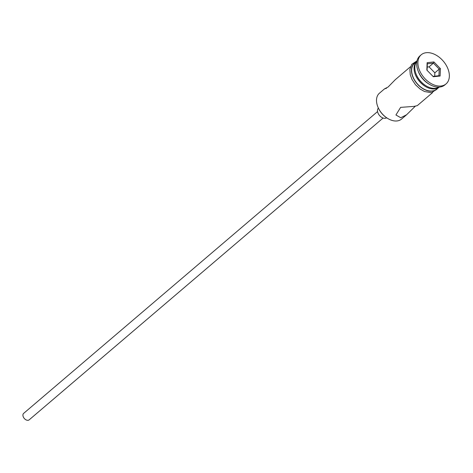 <?xml version="1.0" encoding="UTF-8"?>
<svg xmlns="http://www.w3.org/2000/svg" width="473" height="473" viewBox="0 0 473 473"><rect width="100%" height="100%" fill="white"/><g stroke="black" fill="none" stroke-linecap="round" stroke-linejoin="round"><path stroke-width="0.71" d="M388.037 118.646L387.671 118.439A16.165 10.708 -130.5 0 1 377.897 106.969L377.744 106.579A17.016 11.275 49.5 0 0 388.037 118.646A17.016 11.275 49.5 0 0 397.013 120.952A17.016 11.275 49.5 0 0 401.518 119.09L406.603 114.756L415.294 106.224M386.512 88.285L384.525 88.865L379.441 93.199A17.016 11.275 49.5 0 0 377.744 106.579M383.083 118.037L29.172 419.847A4.251 2.82 -130.5 0 1 28.043 420.308A4.251 2.82 -130.5 0 1 23.733 417.712A4.251 2.82 -130.5 0 1 23.65 413.372L377.566 111.563M386.636 117.789A6.38 4.227 -130.5 0 1 385.17 118.309A6.38 4.227 -130.5 0 1 378.826 114.596A6.38 4.227 -130.5 0 1 378.376 108.098M432.559 92.619L417.281 105.645L414.1 106.378L400.625 107.371L395.936 114.974L400.767 117.747L406.603 114.75M416.926 61.348A17.016 11.275 49.5 0 0 416.045 73.924L416.27 74.509A15.739 10.43 49.5 0 0 425.789 85.672L426.333 85.991A17.016 11.275 49.5 0 0 435.308 88.291A17.016 11.275 49.5 0 0 438.891 87.103M416.045 73.924A17.016 11.275 49.5 0 0 426.333 85.991M421.207 54.785L419.994 55.82A19.139 12.682 49.5 0 0 418.085 70.873L418.469 71.855A17.016 11.275 49.5 0 0 428.757 83.922L429.661 84.454A19.139 12.682 49.5 0 0 439.76 87.044A19.139 12.682 49.5 0 0 444.833 84.945L446.045 83.916A19.139 12.682 49.5 0 0 445.672 64.369A19.139 12.682 49.5 0 0 426.279 52.692A19.139 12.682 49.5 0 0 421.207 54.785A19.139 12.682 49.5 0 0 421.579 74.332A19.139 12.682 49.5 0 0 440.972 86.009A19.139 12.682 49.5 0 0 446.045 83.916M418.085 70.873A19.139 12.682 49.5 0 0 429.661 84.454M384.525 88.865L388.126 87.008L395.203 79.754L410.475 66.728M414.585 63.222A17.016 11.275 49.5 0 0 414.916 80.599A17.016 11.275 49.5 0 0 432.156 90.982A17.016 11.275 49.5 0 0 436.668 89.119L439.033 87.097A17.016 11.275 49.5 0 1 434.581 88.912A17.016 11.275 49.5 0 1 417.369 78.577A17.016 11.275 49.5 0 1 416.95 61.206L414.585 63.222M440.404 68.615L440.115 76.017L433.339 76.75L426.847 70.087L427.131 62.684L433.912 61.945L440.404 68.615L439.204 69.105L433.398 63.14L427.332 63.796L427.078 70.323M434.711 76.188L434.841 72.824L429.035 66.859L433.398 63.14L433.912 61.945M429.035 66.859L427.202 67.06M434.841 72.824L439.204 69.105L438.95 75.727L432.972 76.378M427.332 63.796L427.131 62.684M440.115 76.017L438.95 75.727M415.944 62.064A17.223 11.417 49.5 0 0 414.1 79.511A17.223 11.417 49.5 0 0 432.239 91.165A17.223 11.417 49.5 0 0 438.028 87.954M439.399 87.079L431.748 92.738L424.583 91.549L420.201 89.095L415.501 84.756L412.001 79.464L410.274 74.769L409.866 69.513L411.705 64.352L417.032 60.851"/></g></svg>
